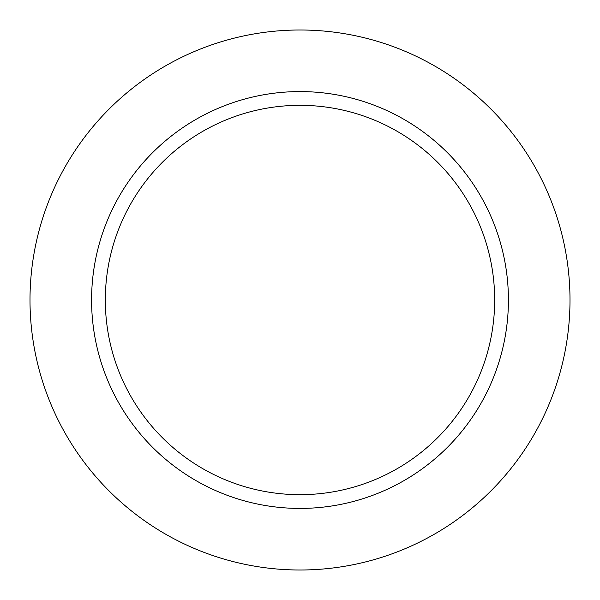 <?xml version="1.0" encoding="UTF-8"?>
<svg xmlns="http://www.w3.org/2000/svg" width="600" height="600" viewBox="0 0 600 600"><rect width="100%" height="100%" fill="white"/><g stroke="black" fill="none" stroke-linecap="round" stroke-linejoin="round"><path stroke-width="0.9" d="M570 300A270 270 0 0 0 165 66.172A270 270 0 0 0 165 533.827A270 270 0 0 0 570 300A270 270 0 0 0 165 66.172A270 270 0 0 0 165 533.827A270 270 0 0 0 570 300M508.418 300A208.417 208.417 0 0 0 300 91.582A208.417 208.417 0 0 0 91.582 300A208.417 208.417 0 0 0 300 508.418A208.417 208.417 0 0 0 508.418 300A208.417 208.417 0 0 0 300 91.582A208.417 208.417 0 0 0 91.582 300A208.417 208.417 0 0 0 300 508.418A208.417 208.417 0 0 0 508.418 300M105.323 300A194.678 194.678 0 0 1 397.342 131.407A194.678 194.678 0 0 1 397.342 468.592A194.678 194.678 0 0 1 105.323 300A194.678 194.678 0 0 1 397.342 131.407A194.678 194.678 0 0 1 397.342 468.592A194.678 194.678 0 0 1 105.323 300"/></g></svg>
